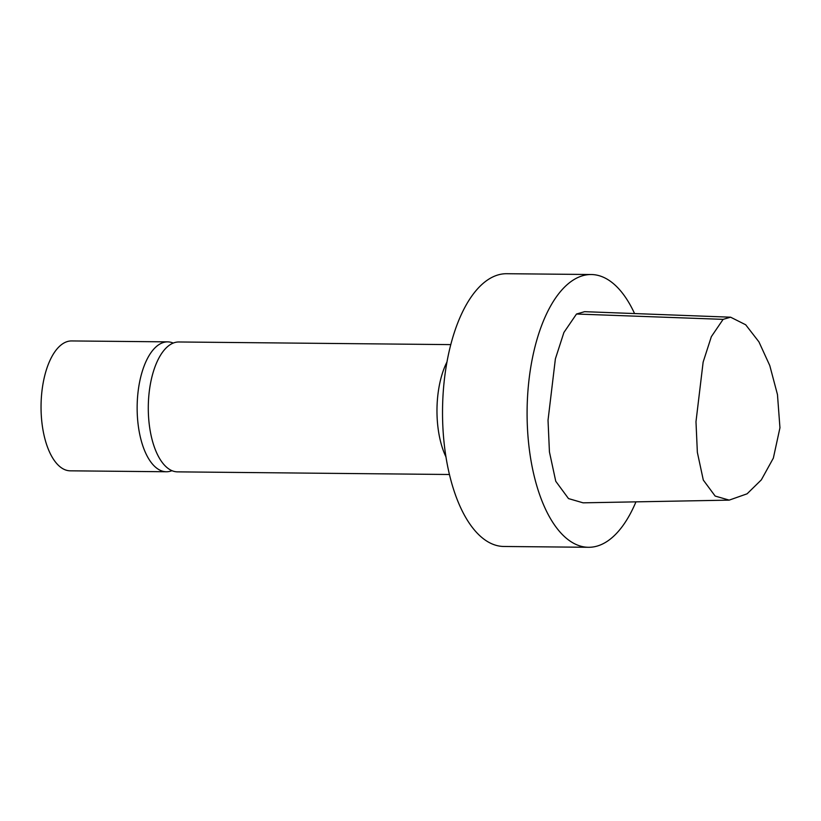 <?xml version="1.0" encoding="UTF-8"?>
<svg xmlns="http://www.w3.org/2000/svg" width="821" height="821" viewBox="0 0 821 821"><rect width="100%" height="100%" fill="white"/><g stroke="black" fill="none" stroke-linecap="round" stroke-linejoin="round"><path stroke-width="1.23" d="M729.202 500.133L583.095 502.832L568.501 498.583L555.755 481.27L549.434 451.919L548.028 420.229L555.386 358.839L563.904 332.474L576.506 314.022L584.603 311.672L730.598 317.193L723.116 319.359L711.335 336.672L703.135 362.123L695.982 421.707L697.357 452.34L703.299 480.059L715.163 496.069L729.202 500.122L747.1 493.811L761.334 479.864L773.351 458.118L779.95 427.782L777.466 394.573L769.78 365.571L758.932 341.864L745.694 324.777L730.598 317.193M635.947 501.857A136.389 62.765 -89.4 0 1 607.684 541.018A136.389 62.765 -89.4 0 1 588.544 547.289A136.389 62.765 -89.4 0 1 527.103 410.305A136.389 62.765 -89.4 0 1 591.182 274.522A136.389 62.765 -89.4 0 1 634.571 313.56M588.544 547.289L503.981 546.478A136.389 62.765 -89.4 0 1 442.54 409.484A136.389 62.765 -89.4 0 1 506.619 273.711L591.182 274.522M445.998 456.979A64.951 29.884 -89.4 0 1 446.922 362.061M449.477 474.497L177.552 471.859A64.951 29.884 -89.4 0 1 148.293 406.631A64.951 29.884 -89.4 0 1 178.814 341.977L450.739 344.615M171.989 470.669A64.951 29.884 -89.4 0 1 166.406 471.757L70.308 470.823A64.951 29.884 -89.4 0 1 41.05 405.595A64.951 29.884 -89.4 0 1 71.571 340.941L167.669 341.864A64.951 29.884 -89.4 0 1 173.231 343.065M166.406 471.757A64.951 29.884 -89.4 0 1 137.148 406.518A64.951 29.884 -89.4 0 1 167.669 341.864M723.116 319.359L576.506 314.022"/></g></svg>
